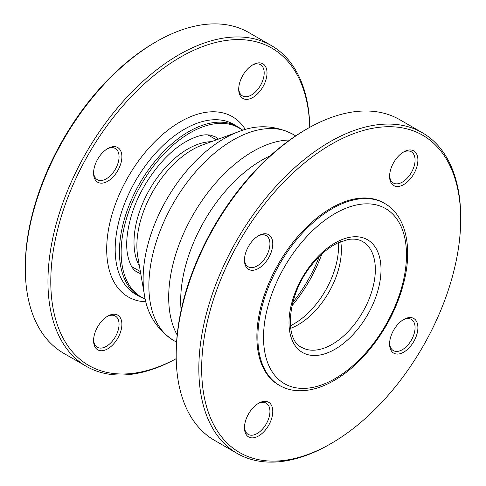 <?xml version="1.0" encoding="UTF-8"?>
<svg xmlns="http://www.w3.org/2000/svg" width="486" height="486" viewBox="0 0 486 486"><rect width="100%" height="100%" fill="white"/><g stroke="black" fill="none" stroke-linecap="round" stroke-linejoin="round"><path stroke-width="0.73" d="M403.745 319.466L403.745 319.466A20.017 11.555 120 0 0 389.59 343.979A20.017 11.555 120 0 0 403.745 352.15A20.017 11.555 120 0 0 417.899 327.637A20.017 11.555 120 0 0 403.745 319.466M403.022 319.903A18.018 10.4 -60 0 1 411.338 319.387A18.018 10.4 -60 0 1 411.338 340.194A18.018 10.4 -60 0 1 393.326 350.594A18.018 10.4 -60 0 1 389.614 343.128M201.666 368.686A183.161 105.748 -60 0 1 331.185 144.36A183.161 105.748 -60 0 1 460.698 219.137A183.161 105.748 -60 0 1 331.185 443.463A183.161 105.748 -60 0 1 201.666 368.686M389.59 176.4A20.017 11.555 120 0 0 403.745 184.571A20.017 11.555 120 0 0 417.899 160.058A20.017 11.555 120 0 0 403.745 151.881A20.017 11.555 120 0 0 389.59 176.4M272.774 411.423A20.017 11.555 120 0 0 258.619 403.252A20.017 11.555 120 0 0 244.464 427.771A20.017 11.555 120 0 0 258.619 435.942A20.017 11.555 120 0 0 272.774 411.423M384.718 203.47L383.727 202.899A105.091 60.677 120 0 0 278.636 263.576A105.091 60.677 120 0 0 278.636 384.924L279.626 385.495C285.027 388.593 291.005 390.325 297.56 390.695C309.224 391.236 321.428 387.834 334.174 380.489C345.315 374.02 355.867 365.186 365.83 353.996C385.24 331.671 398.186 306.672 404.668 279.007C412.371 245.284 405.124 215 384.718 203.47A105.091 60.677 120 0 0 279.626 264.147A105.091 60.677 120 0 0 279.626 385.495M258.619 268.363A20.017 11.555 120 0 0 272.774 243.844A20.017 11.555 120 0 0 258.619 235.674A20.017 11.555 120 0 0 244.464 260.186A20.017 11.555 120 0 0 258.619 268.363M403.022 152.325A18.018 10.4 -60 0 1 411.338 151.808A18.018 10.4 -60 0 1 411.338 172.609A18.018 10.4 -60 0 1 393.326 183.015A18.018 10.4 -60 0 1 389.614 175.549M257.89 236.111A18.018 10.4 -60 0 1 266.213 235.595A18.018 10.4 -60 0 1 268.971 250.035A18.018 10.4 -60 0 1 257.203 265.909A18.018 10.4 -60 0 1 248.194 266.802A18.018 10.4 -60 0 1 244.482 259.342M257.89 403.696A18.018 10.4 -60 0 1 266.213 403.18A18.018 10.4 -60 0 1 269.943 411.423A18.018 10.4 -60 0 1 262.082 429.557A18.018 10.4 -60 0 1 248.194 434.381A18.018 10.4 -60 0 1 244.482 426.921M460.698 219.137L460.698 217.503A185.166 106.902 120 0 0 422.346 132.739A185.166 106.902 120 0 0 279.663 182.347A185.166 106.902 120 0 0 198.835 368.686A185.166 106.902 120 0 0 237.186 453.45A185.166 106.902 120 0 0 329.769 444.277L331.185 443.463M237.186 453.45L214.539 440.377A185.166 106.902 -60 0 1 176.193 355.612A185.166 106.902 -60 0 1 307.116 128.833A185.166 106.902 -60 0 1 399.699 119.665L422.346 132.739M307.116 128.833L305.7 129.653A183.161 105.748 120 0 0 176.193 353.978L176.193 355.612M156.231 41.723L154.815 42.537A183.161 105.748 120 0 0 25.302 266.863L25.302 268.497A185.166 106.902 -60 0 1 156.231 41.723A185.166 106.902 -60 0 1 248.814 32.55L271.461 45.623A185.166 106.902 120 0 0 128.772 95.232A185.166 106.902 120 0 0 47.95 281.57A185.166 106.902 120 0 0 86.301 366.335A185.166 106.902 120 0 0 176.218 358.674M252.131 65.209A18.018 10.4 -60 0 1 260.453 64.693A18.018 10.4 -60 0 1 263.212 79.133A18.018 10.4 -60 0 1 251.444 95.007A18.018 10.4 -60 0 1 242.435 95.9A18.018 10.4 -60 0 1 238.723 88.434M107.005 316.58A18.018 10.4 -60 0 1 115.322 316.064A18.018 10.4 -60 0 1 115.322 336.865A18.018 10.4 -60 0 1 97.309 347.265A18.018 10.4 -60 0 1 93.598 339.805M107.005 149.002A18.018 10.4 -60 0 1 115.322 148.485A18.018 10.4 -60 0 1 119.058 156.729A18.018 10.4 -60 0 1 111.191 174.863A18.018 10.4 -60 0 1 97.309 179.686A18.018 10.4 -60 0 1 93.598 172.226M86.301 366.335L63.654 353.261A185.166 106.902 -60 0 1 25.302 268.497M309.782 127.326A185.166 106.902 120 0 0 271.461 45.623M176.218 358.632A183.161 105.748 -60 0 1 50.781 281.57A183.161 105.748 -60 0 1 178.253 58.442A183.161 105.748 -60 0 1 309.746 127.35M107.734 316.137A20.017 11.555 120 0 0 107.728 316.137A20.017 11.555 120 0 0 93.579 340.656A20.017 11.555 120 0 0 107.734 348.827A20.017 11.555 120 0 0 121.883 324.308A20.017 11.555 120 0 0 107.734 316.137L107.728 316.137M252.86 97.455A20.017 11.555 120 0 0 267.014 72.943A20.017 11.555 120 0 0 252.86 64.772A20.017 11.555 120 0 0 238.705 89.284A20.017 11.555 120 0 0 252.86 97.455M121.883 156.729A20.017 11.555 120 0 0 107.728 148.558A20.017 11.555 120 0 0 93.579 173.077A20.017 11.555 120 0 0 107.734 181.248A20.017 11.555 120 0 0 121.883 156.729M145.229 299.005A97.668 56.388 -60 0 1 125.437 222.224A97.668 56.388 -60 0 1 190.202 132.769A97.668 56.388 -60 0 1 242.611 130.327M145.897 301.794A104.089 60.1 -60 0 1 108.858 227.582A104.089 60.1 -60 0 1 180.294 121.804A104.089 60.1 -60 0 1 245.369 129.513M132.362 266.96A78.07 45.07 -60 0 1 131.913 266.887M208.142 134.853A78.07 45.07 -60 0 1 208.427 135.205M140.752 273.733A78.07 45.07 -60 0 1 137.016 271.96C132.307 269.706 129.045 263.272 127.235 252.665C125.862 242.672 127.113 230.771 130.989 216.975C139.458 186.314 163.746 153.88 186.059 141.596C194.686 136.882 201.702 134.622 207.109 134.822L210.231 135.065L215.085 136.736A78.07 45.07 -60 0 1 218.493 139.081M145.284 299.248L139.743 296.648A98.087 56.631 -60 0 1 124.708 218.05A98.087 56.631 -60 0 1 188.787 131.615A98.087 56.631 -60 0 1 237.83 126.755L242.854 130.254M139.743 296.648L135.497 294.194A98.087 56.631 -60 0 1 120.461 215.596A98.087 56.631 -60 0 1 184.54 129.161A98.087 56.631 -60 0 1 233.584 124.307L237.83 126.755M270.259 155.824A114.684 66.211 120 0 0 181.132 310.196M289.753 139.998A119.106 68.763 120 0 0 193.355 214.338A119.106 68.763 120 0 0 177.177 334.988M335.006 378.661A101.088 58.363 120 0 0 396.91 219.107A101.088 58.363 120 0 0 273.102 290.592A101.088 58.363 120 0 0 335.006 378.661M335.006 349.24A65.057 37.562 120 0 0 374.846 246.56A65.057 37.562 120 0 0 295.166 292.56A65.057 37.562 120 0 0 335.006 349.24M375.344 269.56A61.054 35.247 120 0 0 362.702 241.609C358.723 239.282 353.857 238.577 348.104 239.507L338.001 242.824C328.894 247.192 320.262 254.421 312.109 264.499C287.244 293.848 283.654 339.568 301.648 347.356A61.054 35.247 120 0 0 332.175 344.337A61.054 35.247 120 0 0 375.344 269.56M290.677 328.305A61.054 35.247 120 0 0 298.204 324.721A61.054 35.247 120 0 0 341.372 249.944A61.054 35.247 120 0 0 340.716 241.639M290.385 325.79A63.137 36.45 120 0 0 293.878 323.925A63.137 36.45 120 0 0 338.523 246.602A63.137 36.45 120 0 0 338.39 242.642M291.965 305.779A102.26 59.037 120 0 0 321.853 254.014M292.772 302.474A103.093 59.523 120 0 0 319.387 256.365M211.386 141.693A76.065 43.916 120 0 0 149.761 189.169A76.065 43.916 120 0 0 139.458 266.279M202.14 145.089A78.276 45.192 120 0 0 137.775 256.572L144.433 294.978A114.684 66.211 120 0 1 238.735 131.651L202.14 145.089M238.735 131.651C256.887 124.398 274.857 125.23 292.645 134.13A119.106 68.763 120 0 0 173.538 202.899A119.106 68.763 120 0 0 173.538 340.425C156.935 329.478 147.234 314.327 144.433 294.978M131.724 266.589L140.381 271.589M207.789 134.835L216.446 139.834M173.538 340.425L176.576 342.18M292.645 134.13L295.682 135.886"/></g></svg>
